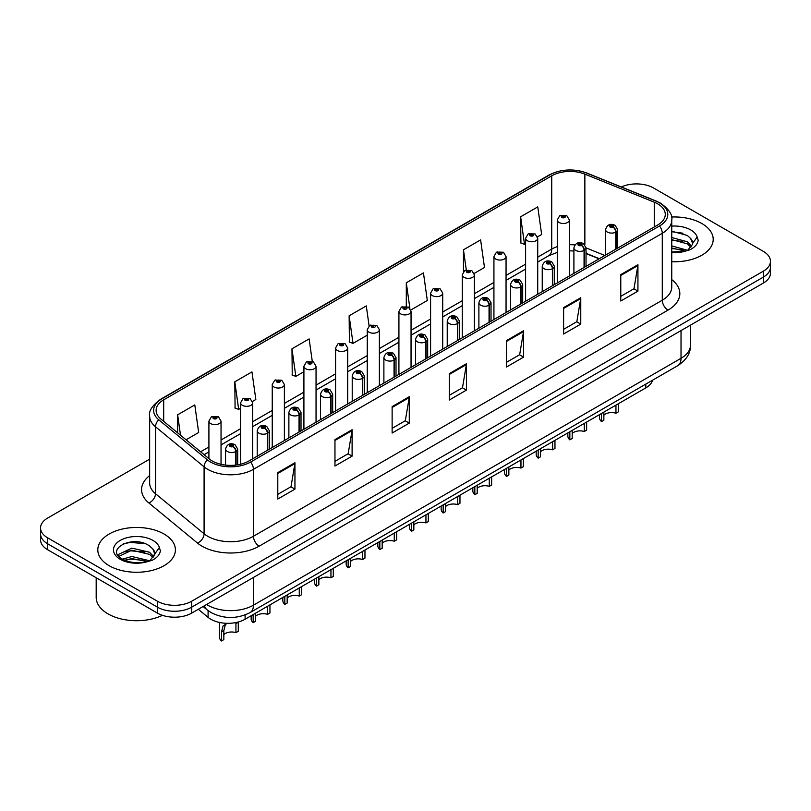 <?xml version="1.0" encoding="UTF-8"?>
<svg xmlns="http://www.w3.org/2000/svg" width="811" height="811" viewBox="0 0 811 811"><rect width="100%" height="100%" fill="white"/><g stroke="black" fill="none" stroke-linecap="round" stroke-linejoin="round"><path stroke-width="1.22" d="M599.096 258.821L586.029 253.539M652.612 380.187A24.249 14 180 0 1 645.809 387.891L245.104 619.229A24.249 14 180 0 1 208.092 617.364L198.3 609.284M701.839 223.522A38.806 22.404 0 0 0 671.457 217.024A38.806 22.404 0 0 1 701.839 223.522A38.806 22.404 0 0 1 713.204 239.367A38.806 22.404 0 0 0 701.839 223.522M164.035 534.023A38.806 22.404 0 0 0 121.751 529.167A38.806 22.404 0 0 0 97.796 549.858A38.806 22.404 0 0 0 109.161 565.703A38.806 22.404 0 0 0 151.454 570.559A38.806 22.404 0 0 0 175.409 549.858A38.806 22.404 0 0 0 164.035 534.023A38.806 22.404 0 0 0 121.751 529.167A38.806 22.404 0 0 0 97.796 549.858A38.806 22.404 0 0 0 109.161 565.703A38.806 22.404 0 0 0 151.454 570.559A38.806 22.404 0 0 0 175.409 549.858A38.806 22.404 0 0 0 164.035 534.023M657.711 203.855A25.871 14.933 180 0 1 665.284 214.418A25.871 14.933 180 0 1 657.711 224.971L248.876 461.013A25.871 14.933 180 0 1 209.39 459.026L160.801 418.952A25.871 14.933 180 0 1 156.117 410.386A25.871 14.933 180 0 1 163.69 399.833L551.723 175.805A25.871 14.933 180 0 1 584.863 174.122L654.254 202.182A25.871 14.933 180 0 1 657.711 203.855M659.485 202.831A28.375 16.382 0 0 0 655.693 200.996L586.292 172.936A28.375 16.382 0 0 0 549.949 174.781L161.916 398.809A28.375 16.382 0 0 0 158.743 419.784L207.332 459.847A28.375 16.382 0 0 0 250.64 462.037L659.485 225.995A28.375 16.382 0 0 0 659.485 202.831M149.65 459.158L47.656 518.047A24.249 14 0 0 0 40.55 527.951L40.55 539.832A24.249 14 0 0 0 47.656 549.726L157.405 613.096L157.405 607.155A24.249 14 0 0 0 191.71 607.155L763.344 277.119A24.249 14 0 0 0 770.45 267.224A24.249 14 0 0 1 763.344 277.119L191.71 607.155A24.249 14 0 0 1 157.405 607.155L47.656 543.786L157.405 607.155L157.405 601.215A24.249 14 0 0 0 191.71 601.215L763.344 271.178A24.249 14 0 0 0 770.45 261.284A24.249 14 0 0 0 763.344 251.38L653.595 188.01A24.249 14 0 0 0 621.327 186.966M40.55 533.891A24.249 14 0 0 0 47.656 543.786A24.249 14 0 0 1 40.55 533.891M277.798 472.631L277.798 499.039L294.94 489.134L294.94 462.736L277.798 472.631M277.798 494.355L291.007 486.722L294.88 463.608A6.468 3.731 -120 0 0 294.94 462.736M290.885 486.793L294.94 489.134M334.963 439.633L334.963 466.031L352.106 456.137L352.106 429.729L334.963 439.633M334.963 461.347L348.172 453.724L352.035 430.611A6.468 3.731 -120 0 0 352.106 429.729M348.051 453.795L352.106 456.137M392.129 406.625L392.129 433.033L409.271 423.129L409.271 396.731L392.129 406.625M392.129 428.35L405.328 420.716L409.2 397.603A6.468 3.731 -120 0 0 409.271 396.731M405.216 420.787L409.271 423.129M620.78 274.615L620.78 301.013L637.933 291.119L637.933 264.71L620.78 274.615M620.78 296.329L633.989 288.706L637.862 265.592A6.468 3.731 -120 0 0 637.933 264.71M633.867 288.777L637.933 291.119M563.615 307.612L563.615 334.02L580.767 324.116L580.767 297.718L563.615 307.612M563.615 329.337L576.824 321.714L580.696 298.59A6.468 3.731 -120 0 0 580.767 297.718M576.712 321.774L580.767 324.116M506.449 340.62L506.449 367.028L523.602 357.124L523.602 330.716L506.449 340.62M506.449 362.335L519.658 354.711L523.531 331.598A6.468 3.731 -120 0 0 523.602 330.716M519.547 354.782L523.602 357.124M449.284 373.628L449.284 400.026L466.437 390.121L466.437 363.723L449.284 373.628M449.284 395.342L462.493 387.719L466.366 364.595A6.468 3.731 -120 0 0 466.437 363.723M462.382 387.78L466.437 390.121M671.751 261.72A38.806 22.404 0 0 0 713.204 239.367A38.806 22.404 0 0 1 671.751 261.72M40.55 527.951A24.249 14 0 0 0 47.656 537.845L157.405 601.215M252.495 401.425L255.83 399.499L251.957 371.904L234.805 381.809L235.089 408.055M186.054 439.785L198.665 432.496L194.792 404.912L177.639 414.816L177.639 432.851M410.832 310.005L427.316 300.486L423.454 272.901L406.301 282.796L406.301 306.315M474.171 273.439L484.481 267.478L480.609 239.894L463.466 249.798L463.466 271.675M537.511 236.873L541.647 234.48L537.774 206.886L520.632 216.79L520.905 243.036M312.286 361.422L309.123 338.907L291.97 348.801L292.244 375.047M369.096 325.9L366.288 305.899L349.135 315.803L349.409 342.049M349.135 315.803L353.008 343.388L367.251 335.166M353.008 343.388L349.135 341.938M406.301 282.796L409.879 308.271M463.466 249.798L466.284 269.921M520.632 216.79L524.504 244.375L525.599 243.746M524.504 244.375L520.632 242.935M291.97 348.801L295.843 376.395L303.912 371.732M295.843 376.395L291.97 374.946M234.805 381.809L238.677 409.393L240.583 408.298M238.677 409.393L234.805 407.953M177.639 414.816L180.508 435.213M157.405 613.096A24.249 14 0 0 0 191.71 613.096L763.344 283.059A24.249 14 0 0 0 770.45 273.165L770.45 261.284M618.306 403.766L618.306 411.876L615.954 413.235L615.954 405.125M601.509 413.458L601.509 421.568A12.124 7.005 180 0 1 599.511 417.716L599.511 414.624M615.954 413.235A8.891 5.13 0 0 0 603.86 415.222M603.86 412.11L603.86 420.22L601.509 421.568M616.107 248.997L616.107 231.966A4.045 2.433 -122.2 0 0 613.126 227.08A2.017 1.166 0 0 0 613.065 225.468A2.017 1.166 0 0 0 610.207 225.468A2.017 1.166 0 0 0 610.207 227.121A2.017 1.166 0 0 0 612.994 227.161L610.825 226.299L612.204 225.965L613.126 227.08M612.994 227.161A4.045 2.23 62.1 0 1 615.731 232.179A6.062 3.497 180 0 1 607.348 232.068A6.062 3.497 180 0 1 605.574 229.594C607.125 224.627 610.288 223.177 615.083 225.276L617.698 229.594A6.062 3.497 180 0 1 616.107 231.966M615.731 249.21L615.731 232.179M569.393 275.963L569.393 219.994A6.062 3.497 180 0 1 565.652 223.228A6.062 3.497 180 0 1 559.043 222.467A6.062 3.497 180 0 1 557.269 219.994L559.681 215.787A4.045 2.433 57.8 0 1 561.841 215.908A2.017 1.166 0 0 0 561.901 217.52A2.017 1.166 0 0 0 564.76 217.52A2.017 1.166 0 0 0 564.76 215.868A2.017 1.166 0 0 0 561.962 215.827L564.142 216.689L562.763 217.024L562.783 216.344M561.962 215.827A4.045 2.23 -117.9 0 0 560.077 215.564A4.045 2.23 -117.9 0 0 559.894 215.675M562.733 217.003L561.841 215.908M562.763 217.024L562.733 216.375M586.637 422.044L586.637 430.154L584.285 431.513L584.285 423.403M569.839 431.746L569.839 439.856A12.124 7.005 180 0 1 567.842 436.004L567.842 432.902M584.285 431.513A8.891 5.13 0 0 0 572.191 433.51M572.191 430.388L572.191 438.498L569.839 439.856M584.437 267.275L584.437 250.244A4.045 2.433 -122.2 0 0 581.457 245.368A2.017 1.166 0 0 0 581.396 243.756A2.017 1.166 0 0 0 578.537 243.756A2.017 1.166 0 0 0 578.537 245.409A2.017 1.166 0 0 0 581.335 245.439L579.155 244.577L580.534 244.253L581.457 245.368M581.335 245.439A4.045 2.23 62.1 0 1 584.062 250.457A6.062 3.497 180 0 1 575.678 250.356A6.062 3.497 180 0 1 573.904 247.882C575.455 242.905 578.618 241.465 583.413 243.553L586.029 247.882A6.062 3.497 180 0 1 584.437 250.244M584.062 267.498L584.062 250.457M554.967 440.332L554.967 448.442L552.615 449.801L552.615 441.691M538.169 450.034L538.169 458.144A12.124 7.005 180 0 1 536.172 454.282L536.172 451.19M552.615 449.801A8.891 5.13 0 0 0 540.521 451.788M540.521 448.676L540.521 456.786L538.169 458.144M552.767 285.563L552.767 268.532A4.045 2.433 -122.2 0 0 549.787 263.656A2.017 1.166 0 0 0 549.726 262.034A2.017 1.166 0 0 0 546.867 262.034A2.017 1.166 0 0 0 546.867 263.687A2.017 1.166 0 0 0 549.665 263.727L547.486 262.865L548.865 262.531L549.787 263.656M549.665 263.727A4.045 2.23 62.1 0 1 552.392 268.745A6.062 3.497 180 0 1 544.009 268.644A6.062 3.497 180 0 1 542.235 266.16C543.786 261.193 546.949 259.743 551.744 261.841L554.359 266.16A6.062 3.497 180 0 1 552.767 268.532M552.392 285.776L552.392 268.745M523.308 458.62L523.308 466.72L520.956 468.079L520.956 459.969M506.5 468.312L506.5 476.422A12.124 7.005 180 0 1 504.503 472.57L504.503 469.468M520.956 468.079A8.891 5.13 0 0 0 508.852 470.076M508.852 466.954L508.852 475.064L506.5 476.422M521.098 303.851L521.098 286.81A4.045 2.433 -122.2 0 0 518.117 281.934A2.017 1.166 0 0 0 518.057 280.322A2.017 1.166 0 0 0 515.198 280.322A2.017 1.166 0 0 0 515.198 281.975A2.017 1.166 0 0 0 517.996 282.005L515.816 281.143L517.195 280.819L518.117 281.934M517.996 282.005A4.045 2.23 62.1 0 1 520.723 287.033A6.062 3.497 180 0 1 512.339 286.922A6.062 3.497 180 0 1 510.565 284.448C512.116 279.471 515.289 278.031 520.074 280.119L522.689 284.448A6.062 3.497 180 0 1 521.098 286.81M520.723 304.064L520.723 287.033M491.638 476.898L491.638 485.008L489.286 486.367L489.286 478.257M474.83 486.6L474.83 494.71A12.124 7.005 180 0 1 472.833 490.858L472.833 487.756M489.286 486.367A8.891 5.13 0 0 0 477.192 488.354M477.192 485.242L477.192 493.352L474.83 494.71M489.428 322.129L489.428 305.098A4.045 2.433 -122.2 0 0 486.448 300.222A2.017 1.166 0 0 0 486.387 298.61A2.017 1.166 0 0 0 483.528 298.61A2.017 1.166 0 0 0 483.528 300.252A2.017 1.166 0 0 0 486.326 300.293L484.147 299.431L485.525 299.097L486.448 300.222M486.326 300.293A4.045 2.23 62.1 0 1 489.053 305.311A6.062 3.497 180 0 1 480.67 305.21A6.062 3.497 180 0 1 478.895 302.736C480.447 297.759 483.62 296.319 488.404 298.407L491.02 302.736A6.062 3.497 180 0 1 489.428 305.098M489.053 322.342L489.053 305.311M537.723 294.251L537.723 238.272A6.062 3.497 180 0 1 533.983 241.506A6.062 3.497 180 0 1 527.373 240.755A6.062 3.497 180 0 1 525.599 238.272L528.012 234.065A4.045 2.433 57.8 0 1 530.171 234.186A2.017 1.166 0 0 0 530.232 235.798A2.017 1.166 0 0 0 533.091 235.798A2.017 1.166 0 0 0 533.091 234.156A2.017 1.166 0 0 0 530.293 234.115L532.472 234.977L531.093 235.302L530.171 234.186M531.114 235.322L531.114 234.632M530.293 234.115A4.045 2.23 -117.9 0 0 528.407 233.842A4.045 2.23 -117.9 0 0 528.225 233.953M531.063 235.291L531.063 234.663M506.054 312.529L506.054 256.56A6.062 3.497 180 0 1 502.313 259.794A6.062 3.497 180 0 1 495.703 259.033A6.062 3.497 180 0 1 493.929 256.56L496.352 252.353A4.045 2.433 57.8 0 1 498.501 252.474A2.017 1.166 0 0 0 498.562 254.086A2.017 1.166 0 0 0 501.421 254.086A2.017 1.166 0 0 0 501.421 252.434A2.017 1.166 0 0 0 498.623 252.403L500.559 252.931L499.424 253.59L499.444 252.92M498.623 252.403A4.045 2.23 -117.9 0 0 496.737 252.13A4.045 2.23 -117.9 0 0 496.555 252.241M499.394 253.579L498.501 252.474M499.424 253.59L499.394 252.941M474.384 330.817L474.384 274.848A6.062 3.497 180 0 1 470.644 278.082A6.062 3.497 180 0 1 464.034 277.321A6.062 3.497 180 0 1 462.26 274.848L464.683 270.641A4.045 2.433 57.8 0 1 466.832 270.752A2.017 1.166 0 0 0 466.893 272.364A2.017 1.166 0 0 0 469.751 272.364A2.017 1.166 0 0 0 469.751 270.722A2.017 1.166 0 0 0 466.954 270.681L469.133 271.543L467.754 271.878L466.832 270.752M467.775 271.888L467.775 271.198M466.954 270.681A4.045 2.23 -117.9 0 0 465.068 270.408A4.045 2.23 -117.9 0 0 464.885 270.529M467.724 271.857L467.724 271.229M671.751 252.018L684.829 251.278L689.958 249.788C694.895 247.254 697.632 244.091 698.18 240.299L697.166 237.025L692.675 243.33A18.278 10.553 0 0 0 690.607 238.454L687.343 235.474L671.751 231.206M692.401 244.577L687.941 249.96M671.751 245.905L687.515 250.275M671.751 248.004L685.488 251.136M671.751 237.522L687.322 241.759L691.57 246.179M671.751 239.62L687.322 243.858L690.86 247.173M690.607 238.454L692.665 243.574M671.751 231.713L682.984 233.213M671.751 240.097L682.791 241.546M671.751 248.48L682.791 249.93M96.185 577.746L96.185 597.383A40.418 23.337 0 0 0 108.015 613.886A40.418 23.337 0 0 0 162.453 615.326M154.607 555.079L154.881 553.822A18.278 10.553 0 0 0 152.813 548.946L149.538 545.965C132.69 534.054 104.629 549.605 121.954 558.84C129.03 562.682 137.383 563.655 147.034 561.78L152.164 560.279C157.101 557.755 159.838 554.592 160.375 550.801L159.372 547.516L150.147 560.462M122.491 559.164L131.869 556.508L149.711 560.766M144.997 560.421L130.429 559.174L124.651 560.219L131.869 558.607L147.683 561.638M118.396 555.768L118.943 554.187L131.869 548.124L149.528 552.25L153.766 556.67M118.903 556.376L131.869 550.223L149.528 554.349L153.066 557.664M152.813 548.946L154.86 554.075M123.272 543.857L130.429 542.407L145.179 543.705M124.62 551.845L130.429 550.791L144.997 552.038M459.969 495.186L459.969 503.296L457.617 504.655L457.617 496.545M443.171 504.878L443.171 512.988A12.124 7.005 180 0 1 441.164 509.136L441.164 506.044M457.617 504.655A8.891 5.13 0 0 0 445.523 506.642M445.523 503.519L445.523 511.629L443.171 512.988M457.759 340.417L457.759 323.376A4.045 2.433 -122.2 0 0 454.778 318.5A2.017 1.166 0 0 0 454.718 316.888A2.017 1.166 0 0 0 451.859 316.888A2.017 1.166 0 0 0 451.859 318.541A2.017 1.166 0 0 0 454.657 318.571L452.477 317.719L453.856 317.385L454.778 318.5M454.657 318.571A4.045 2.23 62.1 0 1 457.384 323.599A6.062 3.497 180 0 1 449 323.488A6.062 3.497 180 0 1 447.226 321.014C448.777 316.037 451.95 314.597 456.735 316.685L459.35 321.014A6.062 3.497 180 0 1 457.759 323.376M457.384 340.63L457.384 323.599M428.299 513.464L428.299 521.574L425.947 522.933L425.947 514.823M411.501 523.166L411.501 531.276A12.124 7.005 180 0 1 409.494 527.424L409.494 524.322M425.947 522.933A8.891 5.13 0 0 0 413.853 524.92M413.853 521.808L413.853 529.918L411.501 531.276M426.089 358.695L426.089 341.664A4.045 2.433 -122.2 0 0 423.109 336.788A2.017 1.166 0 0 0 423.048 335.176A2.017 1.166 0 0 0 420.189 335.176A2.017 1.166 0 0 0 420.189 336.829A2.017 1.166 0 0 0 422.987 336.859L420.808 335.997L422.196 335.673L423.109 336.788M422.987 336.859A4.045 2.23 62.1 0 1 425.714 341.877A6.062 3.497 180 0 1 417.33 341.776A6.062 3.497 180 0 1 415.556 339.302C417.107 334.325 420.28 332.885 425.065 334.973L427.681 339.302A6.062 3.497 180 0 1 426.089 341.664M425.714 358.918L425.714 341.877M396.63 531.752L396.63 539.862L394.278 541.221L394.278 533.111M379.832 541.454L379.832 549.564A12.124 7.005 180 0 1 377.825 545.702L377.825 542.61M394.278 541.221A8.891 5.13 0 0 0 382.184 543.208M382.184 540.096L382.184 548.206L379.832 549.564M394.42 376.983L394.42 359.952A4.045 2.433 -122.2 0 0 391.439 355.076A2.017 1.166 0 0 0 391.378 353.454A2.017 1.166 0 0 0 388.52 353.454A2.017 1.166 0 0 0 388.52 355.106A2.017 1.166 0 0 0 391.318 355.147L389.138 354.285L390.527 353.951L391.439 355.076M391.318 355.147A4.045 2.23 62.1 0 1 394.045 360.165A6.062 3.497 180 0 1 385.661 360.064A6.062 3.497 180 0 1 383.887 357.58C385.438 352.613 388.611 351.163 393.406 353.261L396.011 357.58A6.062 3.497 180 0 1 394.42 359.952M394.045 377.196L394.045 360.165M442.715 349.095L442.715 293.126A6.062 3.497 180 0 1 438.974 296.36A6.062 3.497 180 0 1 432.364 295.599A6.062 3.497 180 0 1 430.59 293.126L433.013 288.919A4.045 2.433 57.8 0 1 435.162 289.04A2.017 1.166 0 0 0 435.223 290.652A2.017 1.166 0 0 0 438.082 290.652A2.017 1.166 0 0 0 438.082 289A2.017 1.166 0 0 0 435.284 288.969L437.464 289.831L436.085 290.156L435.162 289.04M436.105 290.176L436.105 289.486M435.284 288.969A4.045 2.23 -117.9 0 0 433.398 288.696A4.045 2.23 -117.9 0 0 433.216 288.807M436.085 290.156L436.054 289.517M411.045 367.383L411.045 311.414A6.062 3.497 180 0 1 407.304 314.648A6.062 3.497 180 0 1 400.695 313.887A6.062 3.497 180 0 1 398.921 311.414L401.344 307.207A4.045 2.433 57.8 0 1 403.493 307.318A2.017 1.166 0 0 0 403.554 308.94A2.017 1.166 0 0 0 406.412 308.94A2.017 1.166 0 0 0 406.412 307.288A2.017 1.166 0 0 0 403.625 307.247L405.561 307.785L404.415 308.444L404.436 307.764M403.625 307.247A4.045 2.23 -117.9 0 0 401.729 306.974A4.045 2.23 -117.9 0 0 401.557 307.095M404.385 308.423L403.493 307.318M404.415 308.444L404.385 307.795M379.376 385.671L379.376 329.692A6.062 3.497 180 0 1 375.635 332.926A6.062 3.497 180 0 1 369.025 332.175A6.062 3.497 180 0 1 367.251 329.692L369.674 325.485A4.045 2.433 57.8 0 1 371.823 325.606A2.017 1.166 0 0 0 371.884 327.218A2.017 1.166 0 0 0 374.743 327.218A2.017 1.166 0 0 0 374.743 325.566A2.017 1.166 0 0 0 371.955 325.535L373.891 326.063L372.746 326.721L372.766 326.052M371.955 325.535A4.045 2.23 -117.9 0 0 370.059 325.262A4.045 2.23 -117.9 0 0 369.887 325.373M372.725 326.711L371.823 325.606M372.746 326.721L372.725 326.083M364.96 550.03L364.96 558.14L362.608 559.499L362.608 551.389M348.162 559.732L348.162 567.842A12.124 7.005 180 0 1 346.155 563.99L346.155 560.888M362.608 559.499A8.891 5.13 0 0 0 350.514 561.496M350.514 558.373L350.514 566.483L348.162 567.842M362.75 395.271L362.75 378.23A4.045 2.433 -122.2 0 0 359.77 373.354A2.017 1.166 0 0 0 359.709 371.742A2.017 1.166 0 0 0 356.85 371.742A2.017 1.166 0 0 0 356.85 373.395A2.017 1.166 0 0 0 359.648 373.425L357.479 372.563L358.857 372.239L359.77 373.354M359.648 373.425A4.045 2.23 62.1 0 1 362.375 378.453A6.062 3.497 180 0 1 353.991 378.342A6.062 3.497 180 0 1 352.217 375.868C353.768 370.891 356.941 369.451 361.736 371.539L364.342 375.868A6.062 3.497 180 0 1 362.75 378.23M362.375 395.484L362.375 378.453M333.291 568.318L333.291 576.428L330.939 577.787L330.939 569.677M316.493 578.02L316.493 586.13A12.124 7.005 180 0 1 314.486 582.278L314.486 579.176M330.939 577.787A8.891 5.13 0 0 0 318.845 579.774M318.845 576.662L318.845 584.772L316.493 586.13M331.081 413.549L331.081 396.518A4.045 2.433 -122.2 0 0 328.1 391.642A2.017 1.166 0 0 0 328.039 390.03A2.017 1.166 0 0 0 325.181 390.03A2.017 1.166 0 0 0 325.181 391.672A2.017 1.166 0 0 0 327.979 391.713L325.809 390.851L327.188 390.517L328.1 391.642M327.979 391.713A4.045 2.23 62.1 0 1 330.706 396.731A6.062 3.497 180 0 1 322.322 396.63A6.062 3.497 180 0 1 320.548 394.156C322.099 389.179 325.272 387.739 330.067 389.827L332.672 394.156A6.062 3.497 180 0 1 331.081 396.518M330.706 413.762L330.706 396.731M301.621 586.606L301.621 594.716L299.269 596.075L299.269 587.965M284.823 596.298L284.823 604.408A12.124 7.005 180 0 1 282.816 600.556L282.816 597.454M299.269 596.075A8.891 5.13 0 0 0 287.175 598.062M287.175 594.939L287.175 603.049L284.823 604.408M299.411 431.837L299.411 414.796A4.045 2.433 -122.2 0 0 296.431 409.92A2.017 1.166 0 0 0 296.37 408.308A2.017 1.166 0 0 0 293.511 408.308A2.017 1.166 0 0 0 293.511 409.96A2.017 1.166 0 0 0 296.309 409.991L294.14 409.139L295.518 408.805L296.431 409.92M296.309 409.991A4.045 2.23 62.1 0 1 299.046 415.019A6.062 3.497 180 0 1 290.662 414.908A6.062 3.497 180 0 1 288.878 412.434C290.429 407.457 293.602 406.017 298.397 408.105L301.013 412.434A6.062 3.497 180 0 1 299.411 414.796M299.046 432.05L299.046 415.019M269.951 604.884L269.951 612.994L267.6 614.353L267.6 606.243M253.154 614.586L253.154 622.696A12.124 7.005 180 0 1 251.146 618.844L251.146 615.742M267.6 614.353A8.891 5.13 0 0 0 255.506 616.34M255.506 613.228L255.506 621.338L253.154 622.696M267.742 450.115L267.742 433.084A4.045 2.433 -122.2 0 0 264.761 428.208A2.017 1.166 0 0 0 264.7 426.596A2.017 1.166 0 0 0 261.852 426.596A2.017 1.166 0 0 0 261.852 428.249A2.017 1.166 0 0 0 264.639 428.279L262.47 427.417L263.849 427.093L264.761 428.208M264.639 428.279A4.045 2.23 62.1 0 1 267.377 433.297A6.062 3.497 180 0 1 258.993 433.196A6.062 3.497 180 0 1 257.209 430.722C258.76 425.745 261.933 424.305 266.728 426.393L269.343 430.722A6.062 3.497 180 0 1 267.742 433.084M267.377 450.338L267.377 433.297M219.477 622.453L219.477 637.122A12.124 7.005 180 0 0 221.484 640.984L221.484 631.921L223.035 626.051L226.918 623.314M238.282 622.23L238.282 631.282L235.93 632.641L235.93 623.588L238.282 622.23M227.161 623.183L225.316 624.734L223.836 630.563L223.836 639.626L221.484 640.984M235.93 632.641A8.891 5.13 0 0 0 223.836 634.628M236.082 465.048L236.082 451.372A4.045 2.433 -122.2 0 0 233.102 446.486A2.017 1.166 0 0 0 233.041 444.874A2.017 1.166 0 0 0 230.182 444.874A2.017 1.166 0 0 0 230.182 446.526A2.017 1.166 0 0 0 232.97 446.567L230.8 445.705L232.179 445.371L233.102 446.486M232.97 446.567A4.045 2.23 62.1 0 1 235.707 451.585A6.062 3.497 180 0 1 227.323 451.474A6.062 3.497 180 0 1 225.539 449C227.09 444.033 230.263 442.583 235.058 444.681L237.674 449A6.062 3.497 180 0 1 236.082 451.372M235.707 465.098L235.707 451.585M347.706 403.949L347.706 347.98A6.062 3.497 180 0 1 343.965 351.214A6.062 3.497 180 0 1 337.356 350.453A6.062 3.497 180 0 1 335.582 347.98L338.005 343.773A4.045 2.433 57.8 0 1 340.154 343.894A2.017 1.166 0 0 0 340.214 345.506A2.017 1.166 0 0 0 343.073 345.506A2.017 1.166 0 0 0 343.073 343.854A2.017 1.166 0 0 0 340.285 343.823L342.455 344.675L341.076 345.01L340.154 343.894M341.107 345.02L341.107 344.33M340.285 343.823A4.045 2.23 -117.9 0 0 338.39 343.55A4.045 2.23 -117.9 0 0 338.217 343.661M341.056 344.999L341.056 344.361M316.047 422.237L316.047 366.268A6.062 3.497 180 0 1 312.296 369.502A6.062 3.497 180 0 1 305.696 368.741A6.062 3.497 180 0 1 303.912 366.268L306.335 362.051A4.045 2.433 57.8 0 1 308.484 362.172A2.017 1.166 0 0 0 308.545 363.784A2.017 1.166 0 0 0 311.404 363.784A2.017 1.166 0 0 0 311.404 362.142A2.017 1.166 0 0 0 308.616 362.101L310.785 362.963L309.407 363.298L308.484 362.172M309.437 363.308L309.437 362.618M308.616 362.101A4.045 2.23 -117.9 0 0 306.72 361.828A4.045 2.23 -117.9 0 0 306.548 361.949M309.407 363.298L309.386 362.649M284.377 440.515L284.377 384.546A6.062 3.497 180 0 1 280.626 387.78A6.062 3.497 180 0 1 274.027 387.019A6.062 3.497 180 0 1 272.243 384.546L274.665 380.339A4.045 2.433 57.8 0 1 276.825 380.46A2.017 1.166 0 0 0 276.886 382.072A2.017 1.166 0 0 0 279.734 382.072A2.017 1.166 0 0 0 279.734 380.42A2.017 1.166 0 0 0 276.946 380.389L279.116 381.251L277.737 381.575L276.825 380.46M277.767 381.596L277.767 380.906M276.946 380.389A4.045 2.23 -117.9 0 0 275.051 380.116A4.045 2.23 -117.9 0 0 274.878 380.227M277.737 381.575L277.717 380.927M252.708 458.803L252.708 402.834A6.062 3.497 180 0 1 248.957 406.068A6.062 3.497 180 0 1 242.357 405.307A6.062 3.497 180 0 1 240.583 402.834L242.996 398.627A4.045 2.433 57.8 0 1 245.155 398.738A2.017 1.166 0 0 0 245.216 400.36A2.017 1.166 0 0 0 248.075 400.36A2.017 1.166 0 0 0 248.075 398.708A2.017 1.166 0 0 0 245.277 398.667L247.446 399.529L246.068 399.864L246.098 399.184M245.277 398.667A4.045 2.23 -117.9 0 0 243.381 398.394A4.045 2.23 -117.9 0 0 243.209 398.515M246.047 399.843L245.155 398.738M246.068 399.864L246.047 399.215M221.038 464.338L221.038 421.112A6.062 3.497 180 0 1 217.297 424.346A6.062 3.497 180 0 1 210.688 423.585A6.062 3.497 180 0 1 208.914 421.112L211.326 416.905A4.045 2.433 57.8 0 1 213.486 417.026A2.017 1.166 0 0 0 213.546 418.638A2.017 1.166 0 0 0 216.405 418.638A2.017 1.166 0 0 0 216.405 416.986A2.017 1.166 0 0 0 213.607 416.955L215.777 417.817L214.398 418.141L213.486 417.026M214.428 418.162L214.428 417.472M213.607 416.955A4.045 2.23 -117.9 0 0 211.722 416.682A4.045 2.23 -117.9 0 0 211.539 416.793M214.378 418.131L214.378 417.503M645.809 384.12L645.809 387.891M208.092 610.622L208.092 617.364M245.104 614.92L245.104 619.229M671.751 279.623A40.418 23.337 180 0 1 668 310.126L259.165 546.168A8.08 4.663 60 0 1 253.448 536.264L662.283 300.222A32.339 18.673 0 0 0 671.751 287.023L671.751 220.095A32.339 18.673 180 0 1 662.283 233.294A8.08 4.663 -120 0 0 659.485 225.995M259.165 546.168A40.418 23.337 180 0 1 202 546.168A40.418 23.337 180 0 1 197.468 543.046L148.879 502.982A40.418 23.337 180 0 1 149.65 475.601M207.717 536.264A32.339 18.673 0 0 0 253.448 536.264L253.448 469.336A32.339 18.673 180 0 1 204.088 466.842L155.499 426.779A32.339 18.673 180 0 1 149.65 416.063L149.65 483.001A32.339 18.673 0 0 0 155.499 493.706L204.088 533.77A32.339 18.673 0 0 0 207.717 536.264M671.751 220.095C672.806 214.996 669.095 209.37 660.61 203.186L656.352 201.128A8.08 3.781 112 0 0 655.693 200.996M656.352 201.128L586.961 173.078C573.57 168.333 560.857 169.023 548.824 175.135A8.08 4.663 60 0 1 549.949 174.781M161.916 398.809A8.08 4.663 -120 0 0 160.791 399.164C152.306 405.358 148.585 410.984 149.65 416.063M158.743 419.784A8.08 5.403 129.5 0 0 155.499 426.779L155.499 493.706A8.08 5.403 -50.5 0 1 148.879 502.982M586.961 173.078A8.08 3.781 112 0 0 586.292 172.936M207.332 459.847A8.08 5.403 129.5 0 0 204.088 466.842L204.088 533.77A8.08 5.403 -50.5 0 1 197.468 543.046M250.64 462.037A8.08 4.663 60 0 1 253.448 469.336L662.283 233.294L662.283 300.222A8.08 4.663 60 0 0 668 310.126M191.71 601.215L191.71 613.096M763.344 271.178L763.344 283.059M47.656 537.845L47.656 549.726M163.69 399.833L163.69 421.345M654.254 202.182L654.254 226.968M584.863 174.122L584.863 244.75M604.864 255.485L586.029 247.872L586.029 266.363M574.898 244.963A25.871 14.933 0 0 0 569.393 244.699M557.269 246.635A25.871 14.933 0 0 0 551.723 249.068L537.723 257.158M551.723 175.805L551.723 249.068A14.547 8.404 60 0 1 548.712 255.729L537.723 262.075M525.599 264.153L506.054 275.436M493.929 282.441L474.384 293.724M462.26 300.719L442.715 312.002M430.59 319.007L411.045 330.29M398.921 337.285L379.376 348.568M367.251 355.573L347.706 366.856M335.582 373.861L316.047 385.144M303.912 392.139L284.377 403.422M272.243 410.427L252.708 421.71M240.583 428.705L221.038 439.988M208.914 446.993L200.611 451.788M599.329 258.679L587.752 254.005A14.547 6.812 -68 0 1 586.029 252.495M449.284 374.459L466.366 364.595M506.449 341.461L523.531 331.598M563.615 308.454L580.696 298.59M620.78 275.446L637.862 265.592M392.129 407.467L409.2 397.603M334.963 440.464L352.035 430.611M277.798 473.472L294.88 463.608M206.602 604.499A32.339 18.673 0 0 0 207.717 605.178A32.339 18.673 0 0 0 253.448 605.178L681.027 358.31A32.339 18.673 0 0 0 690.506 345.111C690.739 353.13 686.461 360.003 677.682 365.71L250.092 612.579A16.169 9.337 60 0 0 253.448 605.178L253.448 577.452M681.027 330.584L681.027 358.31A16.169 9.337 60 0 1 677.682 365.71M204.484 605.716A16.169 10.817 129.5 0 0 207.048 609.801L203.074 606.527M697.166 237.025A23.124 13.351 0 0 0 690.749 229.929A23.124 13.351 0 0 0 671.751 226.107M671.751 252.626A23.124 13.351 0 0 0 684.829 251.278M159.372 547.516A23.124 13.351 0 0 0 152.955 540.42A23.124 13.351 0 0 0 120.251 540.42A23.124 13.351 0 0 0 120.251 559.306A23.124 13.351 0 0 0 147.034 561.78M221.484 631.921L223.836 630.563M548.824 175.135L160.791 399.164M587.752 254.005L586.029 253.356M573.904 250.984L569.393 250.852M557.269 252.383L548.712 255.729M525.599 269.08L506.054 280.363M493.929 287.358L474.384 298.641M462.26 305.646L442.715 316.929M430.59 323.924L411.045 335.207M398.921 342.212L379.376 353.495M367.251 360.5L347.706 371.773M335.582 378.778L316.047 390.061M303.912 397.066L284.377 408.349M272.243 415.344L252.708 426.627M240.583 433.632L221.038 444.915M208.914 451.909L204.119 454.677M250.092 612.579C237.086 619.117 224.069 619.117 211.063 612.579L207.048 609.801M690.506 345.111L690.506 325.12M605.574 255.08L605.574 229.594M617.698 248.075L617.698 229.594M569.393 219.994L566.777 215.665L560.077 215.564M557.269 282.968L557.269 219.994M573.904 273.358L573.904 247.882M542.235 291.646L542.235 266.16M554.359 284.641L554.359 266.16M510.565 309.924L510.565 284.448M522.689 302.929L522.689 284.448M478.895 328.212L478.895 302.736M491.02 321.207L491.02 302.736M537.723 238.272L535.108 233.953L528.407 233.842M525.599 301.246L525.599 238.272M506.054 256.56L503.438 252.231L496.737 252.13M493.929 319.534L493.929 256.56M474.384 274.848L471.769 270.519L465.068 270.408M462.26 337.812L462.26 274.848M447.226 346.5L447.226 321.014M459.35 339.495L459.35 321.014M415.556 364.778L415.556 339.302M427.681 357.783L427.681 339.302M383.887 383.066L383.887 357.58M396.011 376.061L396.011 357.58M442.715 293.126L440.109 288.807L433.398 288.696M430.59 356.1L430.59 293.126M411.045 311.414L408.44 307.085L401.729 306.974M398.921 374.388L398.921 311.414M379.376 329.692L376.77 325.373L370.059 325.262M367.251 392.666L367.251 329.692M352.217 401.344L352.217 375.868M364.342 394.349L364.342 375.868M320.548 419.632L320.548 394.156M332.672 412.627L332.672 394.156M288.878 437.92L288.878 412.434M301.013 430.915L301.013 412.434M257.209 456.198L257.209 430.722M269.343 449.203L269.343 430.722M225.539 465.108L225.539 449M237.674 464.815L237.674 449M347.706 347.98L345.101 343.651L338.39 343.55M335.582 410.954L335.582 347.98M316.047 366.268L313.431 361.939L306.72 361.828M303.912 429.232L303.912 366.268M284.377 384.546L281.762 380.217L275.051 380.116M272.243 447.52L272.243 384.546M252.708 402.834L250.092 398.505L243.381 398.394M240.583 464.227L240.583 402.834M221.038 421.112L218.423 416.793L211.722 416.682M208.914 458.631L208.914 421.112"/></g></svg>
